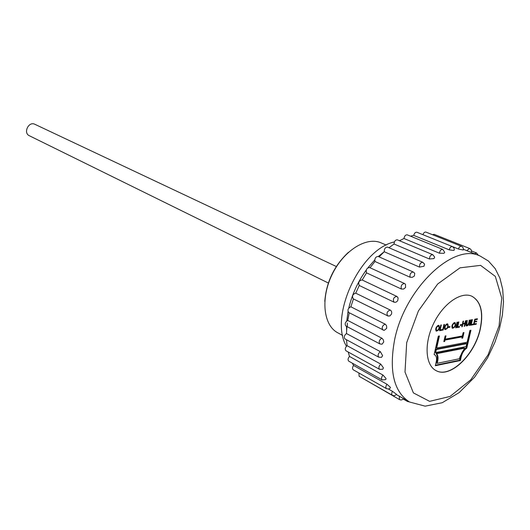 <?xml version="1.0" encoding="UTF-8"?>
<svg xmlns="http://www.w3.org/2000/svg" width="530" height="530" viewBox="0 0 530 530"><rect width="100%" height="100%" fill="white"/><g stroke="black" fill="none" stroke-linecap="round" stroke-linejoin="round"><path stroke-width="0.79" d="M384.23 251.684L378.307 256.527M374.697 260.011L368.039 267.677M366.243 270.068C357.896 281.668 352.086 294.329 348.806 308.043M348.018 311.759L346.772 320.915M346.527 326.334L346.613 330.289M347.342 323.061L347.256 326.215M441.371 329.7L439.648 330.223M440.211 329.905L442.119 329.567L441.967 330.243L439.542 330.674L440.827 325.009L441.338 324.923L440.211 329.905L439.767 329.686M441.318 329.925L441.967 330.243M447.36 323.837L447.717 324.93M445.876 329.024C447.631 327.818 448.128 326.328 447.373 324.552C445.319 325.241 444.663 326.719 445.399 328.978L444.756 329.375M447.055 323.856L447.731 323.923C448.718 326.891 447.817 328.785 445.041 329.6C443.948 327.388 444.617 325.473 447.055 323.856M446.995 324.493L446.253 324.194M444.405 328.282L445.127 328.719M449.228 326.692L448.486 327.07M448.387 327.514L448.546 326.811L449.983 326.56L449.824 327.262L448.387 327.514M449.168 326.95L449.824 327.262M453.289 327.726C455.025 326.52 455.522 325.042 454.773 323.28C452.746 323.982 452.097 325.453 452.819 327.679L453.289 327.726M454.773 323.28L453.673 322.929M451.845 327.01L452.819 327.679M454.76 322.571L455.104 323.631M453.263 327.726L452.183 328.077M454.468 322.591L455.124 322.657C456.098 325.592 455.21 327.474 452.468 328.302C451.388 326.109 452.057 324.201 454.468 322.591M468.957 323.267C468.593 325.128 467.699 326.003 466.274 325.897C465.784 324.764 465.956 322.995 466.791 320.577L467.274 320.491L466.645 325.261C468.182 324.618 469.037 322.922 469.209 320.16L469.699 320.08L468.957 323.267L468.533 323.075M467.115 325.268L466.009 325.659M469.302 325.44L470.587 319.928L471.071 319.848L469.785 325.354L469.302 325.44M469.368 325.155L469.785 325.354M472.323 324.274L470.739 324.764M472.409 319.616L471.276 324.459L473.078 324.141L472.926 324.797L470.64 325.201L471.925 319.703L472.409 319.616M470.859 324.267L471.276 324.459M472.276 324.493L472.926 324.797M475.986 321.24L474.184 321.77M476.669 318.888L474.734 319.438M475.615 323.697L473.601 324.261M474.569 322.114L474.131 323.956L476.371 323.565L476.218 324.221L473.502 324.698L474.787 319.212L477.424 318.762L477.265 319.418L475.112 319.789L474.721 321.458L476.742 321.107L476.583 321.763L474.151 321.922M473.721 323.764L474.131 323.956M475.933 321.465L476.583 321.763M474.304 321.266L474.721 321.458M474.694 319.597L475.112 319.789M476.616 319.12L477.265 319.418M475.569 323.916L476.218 324.221M437.197 363.328L459.51 358.737L459.974 356.743L464.591 348.177L436.647 353.676C438.032 355.392 438.37 357.935 437.661 361.294L437.197 363.328L436.554 362.997L437.018 360.963L437.661 361.294M464.591 348.177L463.942 347.859L435.998 353.344C437.389 355.067 437.727 357.604 437.018 360.963M466.811 343.645L466.168 343.327L435.706 349.191L435.024 352.225L435.667 352.549L466.122 346.593L466.811 343.645L436.356 349.515L435.667 352.549M438.674 336.086L436.044 347.7L436.693 348.025L467.155 342.194L469.905 330.435L470.958 330.25L466.771 348.13C464.121 349.959 462.292 352.742 461.292 356.471L460.345 360.526L435.342 365.72L436.283 361.573C436.965 358.141 436.395 355.862 434.58 354.742L434.136 354.563L438.297 336.152L439.423 335.947L436.693 348.025M434.249 354.596L434.58 354.742M470.203 330.382L466.122 347.812C463.478 349.648 461.65 352.423 460.65 356.153L459.702 360.201L435.455 365.23M435.998 353.344L436.647 353.676M435.706 349.191L436.356 349.515M459.702 360.201L460.345 360.526M466.122 347.812L466.771 348.13M463.213 332.688L461.981 337.782M445.207 335.96L444.557 338.816L445.207 339.134L462.405 335.96L463.167 332.701L463.969 332.548L462.683 338.087L461.875 338.233L462.193 336.888L444.988 340.075L444.677 341.452L443.842 341.605L445.127 335.974L445.962 335.828L445.207 339.134M462.193 336.888L461.544 336.57L444.339 339.757L443.948 341.141M462.034 337.776L462.683 338.087M444.027 341.128L444.677 341.452M444.339 339.757L444.988 340.075M458.854 321.935L457.721 326.838L459.576 326.513L459.417 327.176L457.072 327.586L458.357 322.015L458.854 321.935M464.942 323.075L465.473 320.802L465.963 320.716L464.677 326.248L464.187 326.334L464.79 323.737L462.849 324.075L462.246 326.679L461.756 326.765L463.041 321.22L463.531 321.134L463.008 323.413L464.942 323.075M435.951 370.55C449.93 378.619 474.582 354.948 480.087 329.19C483.572 312.402 480.809 301.398 471.799 296.197M460.146 325.46L460.305 324.771L461.709 324.526L461.55 325.215L460.146 325.46M455.701 327.831L456.986 322.253L457.483 322.167L456.197 327.739L455.701 327.831M442.649 330.124L443.935 324.479L444.438 324.393L443.159 330.038L442.649 330.124M438.323 325.347L439.012 325.42C440.013 328.428 439.105 330.329 436.289 331.137C435.176 328.905 435.852 326.97 438.323 325.347M437.144 330.554C438.919 329.342 439.423 327.845 438.654 326.049C436.568 326.738 435.899 328.222 436.647 330.508L436.005 330.912M336.311 266.51L34.847 124.285C28.693 121.025 22.949 132.937 29.329 135.726L328.348 283.027M386.297 245.098L381.083 242.866C366.442 236.274 343.519 250.624 332.058 274.639C320.411 298.562 323.452 325.433 337.729 332.78L342.725 335.47M394.4 241.932C359.923 249.107 328.719 317.145 346.448 346.236M348.435 252.306C334.238 265.61 326.354 281.96 324.784 301.358M480.253 329.269C483.744 312.409 480.955 301.398 471.885 296.23C461.034 291.182 443.1 303.657 433.58 323.585C423.914 343.447 425.325 365.25 436.031 370.596C449.99 378.784 474.734 355.08 480.253 329.269M399.295 396.201L399.434 399.554L365.819 380.123M388.437 389.046L392.485 391.339C391.484 393.147 391.438 394.452 392.346 395.254L359.128 376.3L358.909 372.994M386.522 388.662L353.205 369.761C352.185 368.774 352.311 367.343 353.583 365.468L386.973 384.257L390.318 387.231L390.398 387.986L388.589 389.027L386.522 388.662C385.515 387.675 385.668 386.204 386.973 384.257M382.209 379.944L348.76 361.168C347.64 359.969 347.879 358.393 349.475 356.445L383.005 375.088L386.019 378.48L385.794 379.566L382.209 379.944C381.11 378.731 381.375 377.115 383.005 375.088M379.586 369.344L345.977 350.781C344.772 349.33 345.129 347.634 347.064 345.686L380.759 364.103L383.409 367.84L382.799 369.244L379.586 369.344C378.4 367.88 378.791 366.137 380.759 364.103M378.798 357.2L344.997 338.922C343.718 337.193 344.208 335.397 346.468 333.542L380.348 351.655L382.62 355.65L381.52 357.339L378.798 357.2C377.539 355.451 378.056 353.603 380.348 351.655M381.832 338.173C379.228 339.935 378.586 341.85 379.891 343.924L345.891 325.996C344.553 323.956 345.169 322.094 347.74 320.425L382.09 338.332L383.349 339.896L383.746 341.989L382.011 344.228M383.534 330.11L348.647 312.455C347.283 310.077 348.018 308.188 350.86 306.797L385.429 324.287L386.589 325.857L386.681 328.328L384.27 330.329L382.865 329.985C381.54 327.56 382.309 325.612 385.171 324.135M353.464 298.894L353.185 298.801C351.827 296.051 352.675 294.17 355.729 293.156L390.266 310.057C391.63 310.938 392.014 312.309 391.432 314.184L389.828 315.986L387.629 315.887C386.31 313.091 387.192 311.143 390.266 310.057M393.936 302.12C392.737 299.079 393.684 297.158 396.778 296.369L398.129 297.906L397.805 300.411C396.758 302.067 395.473 302.637 393.936 302.12L359.274 285.485C358.028 282.503 358.949 280.648 362.023 279.926L396.612 296.31M366.528 272.857C365.726 269.777 366.727 267.994 369.523 267.517L404.489 283.504C401.68 284.047 400.654 285.889 401.402 289.035L366.528 272.857L362.189 280.006M374.962 261.476C374.558 258.401 375.618 256.725 378.128 256.447L413.281 272.009C410.763 272.334 409.677 274.07 410.028 277.216L374.962 261.476L370.046 267.756M384.243 251.75C384.197 248.775 385.29 247.232 387.523 247.119L422.827 262.29C420.595 262.436 419.475 264.039 419.475 267.087L384.243 251.75L379.063 256.865M394.042 244.012C394.28 241.223 395.387 239.832 397.348 239.845L432.778 254.672C430.817 254.685 429.691 256.129 429.399 258.998L394.042 244.012L388.947 247.735M403.979 238.507C404.456 235.956 405.543 234.737 407.252 234.843L442.762 249.398C441.053 249.312 439.946 250.577 439.43 253.201L403.979 238.507L399.454 240.726M413.725 235.38C414.361 233.12 415.414 232.074 416.885 232.246L452.428 246.596C450.957 246.437 449.891 247.523 449.215 249.855L413.725 235.38L410.472 236.161M422.927 234.684C423.675 232.743 424.669 231.875 425.928 232.087L461.451 246.304C460.206 246.106 459.192 247.006 458.417 249.014L422.927 234.684M432.507 234.724L434.09 234.313L469.56 248.471L466.751 250.644L463.392 249.292M352.284 363.143L353.583 365.468M348.223 352.019L349.475 356.445M346.534 339.75L347.064 345.686M346.918 326.54L346.468 333.542M349.27 312.773L347.74 320.425M353.45 298.927L350.86 306.797M359.274 285.485L355.729 293.156M479.942 255.93L488.421 261.012L495.159 268.577L499.936 278.19L502.705 289.4L503.5 301.808L502.394 315.019L499.492 328.64L494.921 342.267L487.633 357.743L474.615 377.155L459.126 392.631L442.225 402.727L425.126 406.159L409.511 401.998C393.929 391.942 388.927 371.378 394.519 340.313C404.423 288.804 453.335 242.462 479.942 255.93L466.751 250.644M461.451 246.304C463.015 247.086 463.617 248.318 463.266 250.014L458.417 249.014M452.428 246.596L453.965 247.934L454.336 249.928L453.667 250.465L449.215 249.855M442.762 249.398L444.703 252.3L443.981 253.3L439.43 253.201M432.778 254.672L434.679 257.096L433.971 258.607L429.399 258.998M422.827 262.29L424.576 264.165L423.987 266.252L419.475 267.087M413.281 272.009L414.738 273.301L414.394 276.004L412.307 277.303L410.028 277.216M404.489 283.504L405.476 284.212L405.556 287.525L403.615 289.049L401.402 289.035M392.485 391.339L396.427 394.267C395.34 395.671 393.975 396.003 392.346 395.254M465.863 324.85L466.426 324.976M464.677 323.121L464.565 323.631M464.253 326.049L464.677 326.248M462.465 323.724L464.79 323.737M462.425 323.876L462.849 324.075M461.822 326.48L462.246 326.679M462.584 323.214L463.008 323.413M460.954 324.658L461.55 325.215M460.901 324.91L460.252 325.022M457.297 326.632L457.721 326.838M458.821 326.639L459.417 327.176M458.768 326.864L457.178 327.142M455.767 327.54L456.197 327.739M442.722 329.826L443.159 330.038M438.277 325.99L437.502 325.692M435.647 329.773L436.375 330.25M438.648 325.327L439.012 326.46M406.695 342.618L418.422 310.905L437.654 284.014L460 267.829L480.577 265.371L495.318 276.395L501.738 298.032L499.081 325.851L488.103 354.775L470.786 379.791L450.063 396.44L429.605 401.342L413.393 392.896L405.006 372.04L406.695 342.618M460.65 356.153L461.292 356.471M403.164 398.997L407.537 401.488L406.954 400.548M474.562 253.764L476.503 252.949L471.468 250.935M446.717 324.241L447.373 324.552M444.743 328.666L445.399 328.978M353.185 298.801L388.238 316.118M362.023 279.926L397.129 296.561M409.511 401.998L396.274 394.486M466.645 325.261L465.989 324.95M437.999 325.738L438.654 326.049M435.998 330.19L436.647 330.508M478.378 255.301L476.503 252.949M471.256 252.439C471.793 250.657 471.23 249.332 469.56 248.471M379.891 343.924L382.017 344.228M399.434 399.554C401.058 400.296 402.409 399.971 403.489 398.58M407.537 401.488L409.299 401.879"/></g></svg>
